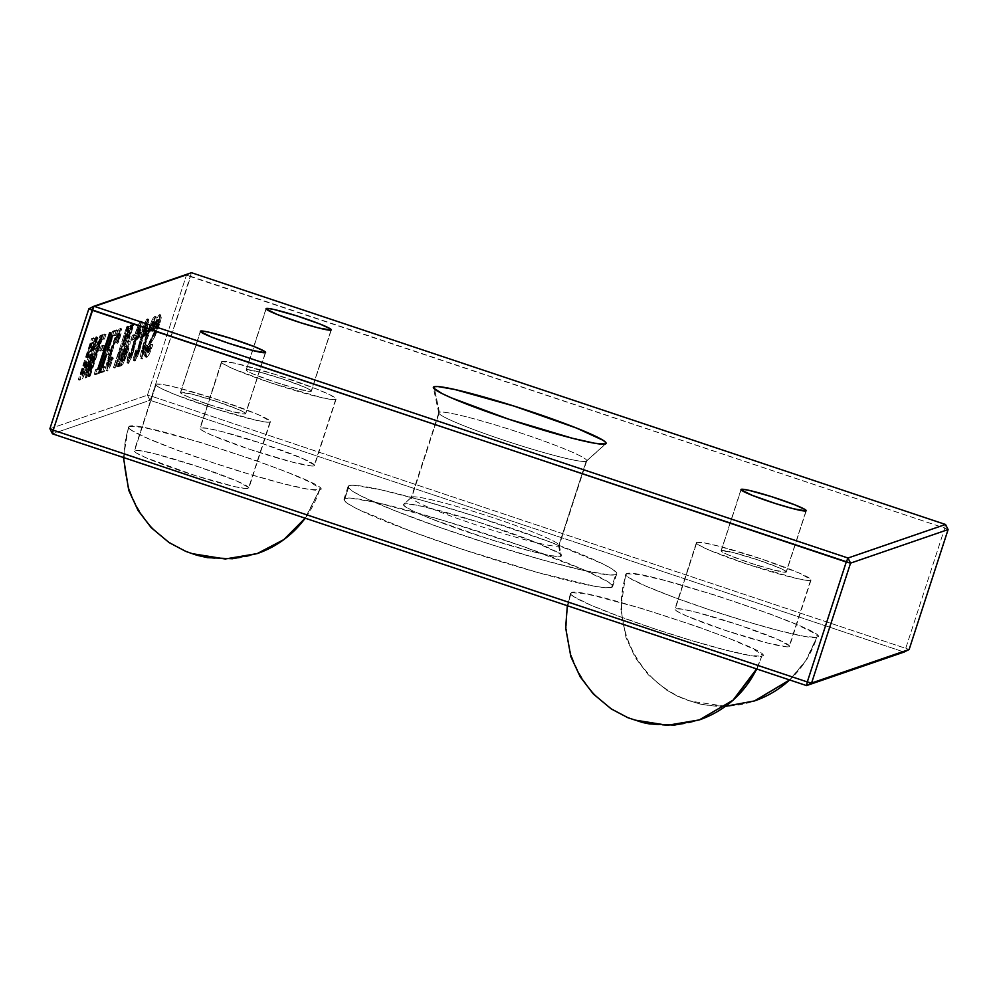 <?xml version="1.0" encoding="UTF-8"?>
<svg xmlns="http://www.w3.org/2000/svg" width="998" height="998" viewBox="0 0 998 998"><rect width="100%" height="100%" fill="white"/><g stroke="black" fill="none" stroke-linecap="round" stroke-linejoin="round"><path stroke-width="0.75" stroke-dasharray="4.99 3.74" d="M349.125 485.664A141.279 11.028 -162 0 1 492.763 521.954A141.279 11.028 -162 0 1 616.776 573.838A141.279 11.028 -162 0 1 615.716 574.686L611.574 587.435A141.279 11.028 18 0 0 612.635 586.587A141.279 11.028 18 0 0 488.608 534.716A141.279 11.028 18 0 0 344.984 498.426L349.125 485.664L355.051 485.365L381.174 489.881L422.703 500.522L473.326 515.679L549.362 541.727L602.829 563.882L612.173 569.022L616.514 572.665L615.716 574.686L609.79 574.985L583.668 570.469L542.139 559.828L491.515 544.671L439.507 527.306L394.023 510.377L362.012 496.468L352.668 491.328L348.327 487.685L349.125 485.664L344.984 498.426L350.909 498.127L377.019 502.63L443.199 520.42L521.193 545.806L584.716 570.207L608.019 581.784L612.373 585.427L611.574 587.435L605.649 587.735L594.82 586.325L537.997 572.59L461.026 548.863L411.338 531.385L357.858 509.217L348.527 504.09L344.173 500.435L344.984 498.426A141.279 11.028 18 0 0 343.911 499.274A141.279 11.028 18 0 0 467.937 551.158A141.279 11.028 18 0 0 611.574 587.435L615.716 574.686A141.279 11.028 -162 0 1 472.079 538.396A141.279 11.028 -162 0 1 348.053 486.513A141.279 11.028 -162 0 1 349.125 485.664M246.406 369.722L266.129 309.006L246.406 369.722L258.844 371.867L282.958 379.09L304.627 387.149L310.291 389.969L311.151 391.341A34.306 2.682 18 0 0 311.401 391.129A34.306 2.682 18 0 0 281.286 378.529A34.306 2.682 18 0 0 246.406 369.722A34.306 2.682 18 0 0 246.144 369.921A34.306 2.682 18 0 0 276.259 382.521A34.306 2.682 18 0 0 311.151 391.341L298.701 389.195L274.587 381.972L252.918 373.901L247.267 371.094L246.406 369.722M331.049 330.101L311.151 391.341L331.049 330.101M221.905 361.538A60.279 4.703 -162 0 1 283.183 377.019A60.279 4.703 -162 0 1 336.101 399.15A60.279 4.703 -162 0 1 335.652 399.512L314.096 465.854A60.279 4.703 18 0 0 314.545 465.492A60.279 4.703 18 0 0 261.638 443.361A60.279 4.703 18 0 0 200.349 427.88L221.905 361.538L200.349 427.88L207.497 428.354L222.205 431.647L264.582 444.335L302.644 458.506L314.432 464.993L314.096 465.854L311.563 465.991L292.239 462.086L249.862 449.399L211.801 435.228L201.858 430.288L200.012 428.741L200.349 427.88A60.279 4.703 18 0 0 199.887 428.242A60.279 4.703 18 0 0 252.806 450.372A60.279 4.703 18 0 0 314.096 465.854L335.652 399.512A60.279 4.703 -162 0 1 274.363 384.03A60.279 4.703 -162 0 1 221.444 361.9A60.279 4.703 -162 0 1 221.905 361.538L221.556 362.399L223.415 363.958L233.357 368.886L271.419 383.057L321.98 397.728L333.12 399.649L335.652 399.512L335.989 398.664L330.151 394.909L316.491 388.971L274.899 374.337L235.578 363.334L221.905 361.538M180.713 392.301L200.448 331.598L180.713 392.301L193.163 394.459L217.277 401.67L238.946 409.741L244.597 412.548L245.458 413.921A34.306 2.682 18 0 0 245.72 413.721A34.306 2.682 18 0 0 215.605 401.121A34.306 2.682 18 0 0 180.713 392.301A34.306 2.682 18 0 0 180.463 392.513A34.306 2.682 18 0 0 210.578 405.113A34.306 2.682 18 0 0 245.458 413.921L233.021 411.775L208.906 404.552L187.237 396.493L181.574 393.686L180.713 392.301M265.356 352.693L245.458 413.921L265.356 352.693M156.212 384.13A60.279 4.703 -162 0 1 217.502 399.612A60.279 4.703 -162 0 1 270.421 421.742A60.279 4.703 -162 0 1 269.959 422.104L248.402 488.446A60.279 4.703 18 0 0 248.864 488.084A60.279 4.703 18 0 0 195.945 465.941A60.279 4.703 18 0 0 134.655 450.46L156.212 384.13L134.655 450.46L141.803 450.946L156.524 454.24L198.889 466.927L236.95 481.086L248.752 487.585L248.402 488.446L245.882 488.571L234.73 486.65L195.408 475.634L146.12 457.82L136.177 452.88L134.318 451.321L134.655 450.46A60.279 4.703 18 0 0 134.206 450.822A60.279 4.703 18 0 0 187.125 472.965A60.279 4.703 18 0 0 248.402 488.446L269.959 422.104A60.279 4.703 -162 0 1 208.682 406.623A60.279 4.703 -162 0 1 155.763 384.492A60.279 4.703 -162 0 1 156.212 384.13L155.875 384.979L157.734 386.538L161.713 388.733L175.374 394.672L216.965 409.305L256.286 420.308L267.439 422.229L269.959 422.104L270.308 421.243L258.507 414.756L220.446 400.585L178.081 387.898L163.36 384.604L156.212 384.13M721.354 550.559L741.077 489.843L721.354 550.559L733.792 552.705L757.919 559.928L779.575 567.987L785.239 570.806L786.1 572.178A34.306 2.682 18 0 0 786.362 571.966A34.306 2.682 18 0 0 756.235 559.367A34.306 2.682 18 0 0 721.354 550.559A34.306 2.682 18 0 0 721.092 550.759A34.306 2.682 18 0 0 751.22 563.359A34.306 2.682 18 0 0 786.1 572.178L773.65 570.033L749.535 562.81L727.879 554.738L722.215 551.931L721.354 550.559M805.997 510.939L786.1 572.178L805.997 510.939M696.854 542.376A60.279 4.703 -162 0 1 758.143 557.857A60.279 4.703 -162 0 1 811.05 580A60.279 4.703 -162 0 1 810.601 580.362L789.044 646.692A60.279 4.703 18 0 0 789.505 646.33A60.279 4.703 18 0 0 736.586 624.199A60.279 4.703 18 0 0 675.297 608.718L696.854 542.376L675.297 608.718L682.445 609.192L697.153 612.485L739.53 625.172L777.592 639.344L789.381 645.831L789.044 646.692L786.511 646.829L767.188 642.924L724.81 630.237L686.749 616.065L676.806 611.125L674.96 609.578L675.297 608.718A60.279 4.703 18 0 0 674.848 609.079A60.279 4.703 18 0 0 727.754 631.21A60.279 4.703 18 0 0 789.044 646.692L810.601 580.362A60.279 4.703 -162 0 1 749.311 564.868A60.279 4.703 -162 0 1 696.392 542.737A60.279 4.703 -162 0 1 696.854 542.376L696.517 543.236L698.363 544.796L708.306 549.723L746.367 563.895L796.928 578.566L808.068 580.487L810.601 580.362L810.937 579.501L799.149 573.002L761.087 558.843L718.71 546.156L704.002 542.85L696.854 542.376M635.414 720.157C584.104 704.488 553.366 643.373 571.293 592.687C581.285 585.252 783.492 652.767 761.711 656.272L749.748 655.461L725.109 649.947L691.552 640.554L654.177 628.715L618.685 616.228L590.467 604.988L573.825 596.729L570.719 594.122L571.293 592.687L583.244 593.486L594.172 595.694L641.44 608.393L697.153 626.519L729.638 638.62L752.504 648.55L762.285 654.825L756.621 668.922A100.91 100.074 -109 0 0 761.711 656.272A100.91 7.872 -162 0 1 659.117 630.349A100.91 7.872 -162 0 1 570.519 593.299A100.91 7.872 -162 0 1 571.293 592.687A100.91 100.074 -109 0 0 635.414 720.157A100.91 100.074 -109 0 0 699.311 719.907M725.608 706.272L690.591 701.182C639.281 685.514 608.543 624.399 626.47 573.713C636.462 566.278 838.669 633.792 816.888 637.298L804.924 636.499L780.286 630.973L746.729 621.579L709.353 609.741L673.862 597.253L645.644 586.026L629.002 577.755L625.896 575.147L626.47 573.713L638.421 574.511L663.059 580.025L715.179 595.145L769.495 613.758L797.714 624.985L814.356 633.256L817.462 635.851L805.972 660.389L789.618 679.937A100.91 100.074 -109 0 0 816.888 637.298A100.91 7.872 -162 0 1 714.294 611.375A100.91 7.872 -162 0 1 625.696 574.324A100.91 7.872 -162 0 1 626.47 573.713A100.91 100.074 -109 0 0 690.591 701.182A100.91 100.074 -109 0 0 754.488 700.933M193.288 553.84C141.978 538.172 111.24 477.056 129.166 426.371C139.159 418.935 341.366 486.45 319.585 489.956L307.634 489.145L282.995 483.631L249.438 474.237L212.063 462.398L176.559 449.911L148.34 438.671L131.699 430.412L128.592 427.805L129.166 426.371L141.13 427.169L152.058 429.377L199.326 442.077L255.026 460.203L287.511 472.304L310.39 482.234L320.158 488.509L305.163 518.187A100.91 100.074 -109 0 0 319.585 489.956A100.91 7.872 -162 0 1 216.99 464.033A100.91 7.872 -162 0 1 128.405 426.982A100.91 7.872 -162 0 1 129.166 426.371A100.91 100.074 -109 0 0 193.288 553.84A100.91 100.074 -109 0 0 257.185 553.591M586.163 461.276A77.782 6.075 18 0 0 586.587 461.039A77.782 6.075 18 0 0 520.133 432.795A77.782 6.075 18 0 0 439.382 412.261L434.529 389.108L439.382 412.261A77.782 6.075 -162 0 1 518.461 432.246A77.782 6.075 -162 0 1 586.749 460.802A77.782 6.075 -162 0 1 586.163 461.276L558.618 546.031A77.782 6.075 18 0 0 559.204 545.557A77.782 6.075 18 0 0 490.929 517.001A77.782 6.075 18 0 0 411.837 497.016L439.382 412.261L411.837 497.016A77.782 6.075 -162 0 1 489.257 516.453A77.782 6.075 -162 0 1 559.217 545.27A77.782 6.075 -162 0 1 558.618 546.031L560.776 556.335A83.059 6.487 18 0 0 561.412 555.537A83.059 6.487 18 0 0 486.712 524.761A83.059 6.487 18 0 0 404.053 504.015L411.837 497.016L404.053 504.015A83.059 6.487 18 0 0 403.604 504.264A83.059 6.487 18 0 0 474.561 534.417A83.059 6.487 18 0 0 560.776 556.335L558.618 546.031A77.782 6.075 -162 0 1 477.867 525.497A77.782 6.075 -162 0 1 411.413 497.254A77.782 6.075 -162 0 1 411.837 497.016A77.782 6.075 18 0 0 411.251 497.491A77.782 6.075 18 0 0 479.539 526.046A77.782 6.075 18 0 0 558.618 546.031L586.163 461.276A77.782 6.075 -162 0 1 507.071 441.291A77.782 6.075 -162 0 1 438.796 412.735A77.782 6.075 -162 0 1 439.382 412.261A77.782 6.075 18 0 0 438.783 413.022A77.782 6.075 18 0 0 508.743 441.84A77.782 6.075 18 0 0 586.163 461.276L605.412 443.973L586.163 461.276M49.9 428.716L147.442 395.171L186.414 275.261L88.859 308.794L186.414 275.261L191.466 272.704L186.414 275.261L147.442 395.171L49.9 428.716M152.968 321.106L149.438 328.18L142.939 348.227L142.165 353.916L146.419 344.971L145.359 349.787L141.005 358.569L140.306 357.509L140.968 353.23L145.82 336.6L152.033 320.121L154.303 316.478L155.027 317.975L152.295 329.315L151.11 330.937L152.968 321.106L154.54 322.466L152.682 330.338L152.37 331.361L151.11 330.937C153.031 324.55 153.655 321.281 152.968 321.106C151.322 323.003 148.964 328.779 145.895 338.409C142.764 347.915 141.579 353.08 142.327 353.916L146.419 344.971L146.768 345.969C143.924 353.853 141.941 358.082 140.818 358.669L142.09 359.093L140.818 358.669C139.62 357.995 141.067 351.321 145.147 338.646C149.451 325.435 152.594 318 154.59 316.329L156.062 316.74L154.59 316.329C155.613 316.341 154.84 320.67 152.295 329.315L151.11 330.937L152.37 331.361L153.567 329.739L152.295 329.315L153.567 329.739C156.112 321.094 156.886 316.765 155.863 316.753C153.867 318.424 150.723 325.859 146.419 339.071L145.147 338.646L146.419 339.071C142.34 351.745 140.893 358.419 142.09 359.093C143.213 358.507 145.197 354.278 148.041 346.393L146.419 344.971L147.692 345.395L143.6 354.34L142.327 353.916L143.6 354.34L143.899 349.874L147.168 338.833L145.895 338.409L147.168 338.833C150.236 329.203 152.594 323.427 154.241 321.531C154.927 321.705 154.303 324.974 152.37 331.361L155.077 324.338L156.175 316.828L154.403 318.412L150.598 327.094L144.011 346.867L141.579 357.933L142.09 359.093L143.65 357.047L148.041 346.393L147.692 345.395L143.6 354.34C142.851 353.504 144.036 348.339 147.168 338.833L154.241 321.531L152.968 321.106L154.241 321.531M147.242 318.849L147.305 322.017L144.498 332.072L140.481 341.715L137.05 353.941L133.495 360.677L135.516 350.622L136.364 349.861L135.054 355.862L136.514 353.591L140.344 339.083L142.015 337.087L145.059 328.317L145.72 323.601L142.315 331.361L142.627 328.691L146.394 319.809L147.242 318.849L148.515 319.273C147.417 320.034 145.608 324.101 143.076 331.486L141.803 331.062C144.336 323.676 146.145 319.61 147.242 318.849L148.69 319.273L147.242 318.849C148.141 318.998 147.317 323.103 144.785 331.199L140.481 341.715L138.547 349.662C136.252 356.411 134.605 360.078 133.632 360.665L134.892 361.089L133.632 360.665C132.884 360.59 133.507 357.247 135.516 350.622L136.364 349.861L135.192 355.899L137.924 349.712L140.344 339.083L144.099 331.473L145.72 323.601L141.803 331.062L143.587 331.785L142.315 331.361L143.587 331.785L146.993 324.026L145.72 323.601L147.093 324.026L145.359 331.897L144.099 331.473L145.359 331.897L141.866 339.919L140.606 339.495M140.706 321.094L140.768 324.263L138.248 333.444L133.944 343.973L130.501 356.199L126.958 362.935L128.967 352.868L129.827 352.107L128.455 357.858L129.752 356.348L133.807 341.341L135.478 339.345L138.522 330.563L139.184 325.859L135.778 333.606L136.09 330.937L139.845 322.067L140.706 321.094L141.978 321.518C140.88 322.279 139.071 326.346 136.539 333.731L135.266 333.307C137.799 325.922 139.608 321.855 140.706 321.094L142.14 321.518L140.706 321.094C141.591 321.244 140.78 325.36 138.248 333.444L133.944 343.973L132.01 351.907C129.715 358.656 128.068 362.324 127.083 362.923L128.355 363.347L127.083 362.923C126.347 362.835 126.971 359.492 128.967 352.868L129.827 352.107L128.655 358.145L131.387 351.97L133.807 341.341L137.549 333.719L139.184 325.859L135.266 333.307L137.05 334.031L135.778 333.606L137.05 334.031L140.444 326.284L139.184 325.859L140.556 326.271L138.822 334.143L137.549 333.719L138.822 334.143L135.329 342.164L134.056 341.74M132.547 324.375L127.045 341.316L128.667 340.854L128.842 343.05L125.511 354.727L121.656 364.021L118.375 365.917L131.798 324.637L133.807 324.799L131.798 324.637L132.547 324.375L127.045 341.316L129.927 341.266L128.343 340.867C129.628 340.081 128.904 344.023 126.185 352.693L121.245 364.582L118.375 365.917L131.798 324.637L133.058 325.061L119.648 366.341L118.375 365.917L119.648 366.341L121.606 365.667L120.334 365.243L122.517 365.006L121.245 364.582L122.517 365.006L127.457 353.105L126.185 352.693L127.457 353.105C130.177 344.447 130.888 340.505 129.615 341.291L127.045 341.316L128.305 341.74L133.807 324.799L132.547 324.375M118.226 333.058L114.695 340.118L108.196 360.178L107.497 365.879L111.676 356.922L111.077 360.49L106.474 370.32L105.588 370.033L106.225 365.181L116.916 332.883L119.56 328.429L120.284 329.926L117.552 341.266L116.367 342.875L118.226 333.058L119.797 334.417L117.939 342.277L117.627 343.3L116.367 342.875C118.288 336.501 118.912 333.22 118.226 333.058C116.579 334.954 114.221 340.717 111.152 350.36C108.021 359.866 106.836 365.031 107.584 365.867L111.676 356.922L112.026 357.908C109.181 365.804 107.198 370.033 106.075 370.607L107.347 371.031L106.075 370.607C104.877 369.934 106.324 363.26 110.404 350.585C114.708 337.386 117.851 329.951 119.847 328.267L121.319 328.691L119.847 328.267C120.87 328.292 120.097 332.621 117.552 341.266L116.367 342.875L117.627 343.3L118.824 341.69L117.552 341.266L118.824 341.69C121.369 333.045 122.143 328.716 121.12 328.691C119.124 330.363 115.98 337.811 111.676 351.009L110.404 350.585L111.676 351.009C107.597 363.684 106.15 370.358 107.347 371.031C108.47 370.458 110.454 366.229 113.298 358.332L111.676 356.922L112.949 357.346L108.857 366.291L107.584 365.867L108.857 366.291L109.156 361.812L112.425 350.785L111.152 350.36L112.425 350.785C115.494 341.141 117.851 335.378 119.498 333.482C120.184 333.644 119.56 336.925 117.627 343.3L120.334 336.289L121.432 328.766L119.66 330.363L115.855 339.033L109.269 358.818L106.836 369.884L107.223 371.056L108.57 369.597L113.298 358.332L112.949 357.346L108.857 366.291C108.108 365.455 109.293 360.29 112.425 350.785L116.479 339.208L119.498 333.482L118.226 333.058L119.498 333.482M110.067 332.109L98.191 368.624L99.9 368.037L98.353 372.803L94.199 374.225L95.746 369.46L97.442 368.873L109.318 332.359L110.067 332.109L111.327 332.534L109.318 332.359L110.067 332.109L98.191 368.624L99.9 368.037L98.353 372.803L94.199 374.225L95.746 369.46L97.442 368.873L109.318 332.359L110.578 332.783L98.715 369.297L95.746 369.46L97.018 369.884L95.471 374.649L94.199 374.225L95.471 374.649L99.625 373.227L98.353 372.803L99.625 373.227L101.172 368.462L98.191 368.624L99.463 369.048L111.327 332.534L110.067 332.109M104.753 333.931L103.206 338.696L100.686 339.557L88.81 376.084L88.061 376.333L101.484 335.054L106.013 334.355L101.484 335.054L104.753 333.931L103.206 338.696L100.686 339.557L88.81 376.084L88.061 376.333L101.484 335.054L102.744 335.478L89.333 376.757L88.061 376.333L90.082 376.496L88.81 376.084L90.082 376.496L101.946 339.981L100.686 339.557L104.466 339.12L103.206 338.696L104.466 339.12L106.013 334.355L104.753 333.931M93.662 337.748L94.323 339.021L93.35 343.649L87.562 359.118L84.655 370.158L81.013 378.379L78.256 379.714L91.666 338.434L95.259 338.147L93.662 337.748C94.997 336.788 94.361 340.505 91.779 348.901L87.562 359.118L85.479 367.726C82.884 375.273 81.137 379.04 80.252 379.028L78.256 379.714L91.666 338.434L92.939 338.858L79.528 380.138L78.256 379.714L81.512 379.452C82.41 379.465 84.156 375.697 86.751 368.15L85.479 367.726L86.751 368.15L88.834 359.542L87.562 359.118L88.834 359.542L93.051 349.325L91.779 348.901L93.051 349.325C95.633 340.929 96.257 337.212 94.935 338.172L95.583 339.445L94.61 344.073L88.834 359.542L85.928 370.582L82.285 378.803L79.528 380.138L92.939 338.858L94.935 338.172M96.644 336.725L93.113 349.213L95.384 348.439L100.112 335.528L100.91 335.253L85.391 377.256L84.543 377.543L95.845 336.987L97.916 337.149L95.845 336.987L96.644 336.725L93.113 349.213L95.384 348.439L100.112 335.528L100.91 335.253L85.391 377.256L84.543 377.543L95.845 336.987L97.118 337.411L85.816 377.968L84.543 377.543L86.664 377.681L85.391 377.256L86.664 377.681L102.183 335.677L100.112 335.528L101.384 335.952L96.656 348.863L95.384 348.439L96.656 348.863L94.386 349.637L93.113 349.213L94.386 349.637L97.916 337.149L96.644 336.725M103.181 345.283L101.634 350.049L99.65 350.722L101.197 345.969L103.181 345.283L104.441 345.707L102.47 346.393L101.197 345.969L103.181 345.283L101.634 350.049L99.65 350.722L101.197 345.969L102.47 346.393L100.923 351.146L99.65 350.722L102.894 350.473L101.634 350.049L102.894 350.473L104.441 345.707L103.181 345.283M116.467 329.901L114.92 334.667L111.788 335.74L107.135 350.036L109.93 349.075L108.383 353.841L105.588 354.801L101.472 367.501L104.466 366.466L102.919 371.231L99.164 372.516L112.587 331.236L116.467 329.901L117.739 330.326L113.847 331.66L112.587 331.236L116.467 329.901L114.92 334.667L111.788 335.74L107.135 350.036L109.93 349.075L108.383 353.841L105.588 354.801L101.472 367.501L104.466 366.466L102.919 371.231L99.164 372.516L112.587 331.236L113.847 331.66L100.436 372.94L99.164 372.516L100.436 372.94L104.191 371.655L102.919 371.231L104.191 371.655L105.738 366.89L101.472 367.501L102.732 367.925L106.861 355.213L105.588 354.801L109.655 354.265L108.383 353.841L109.655 354.265L111.202 349.5L107.135 350.036L108.408 350.46L113.048 336.164L111.788 335.74L116.192 335.091L114.92 334.667L116.192 335.091L117.739 330.326L116.467 329.901M127.632 326.059L121.806 346.131L130.326 325.136L131.249 324.824L121.082 349.662L117.702 366.141L116.679 366.503L120.409 348.327L113.473 367.601L126.883 326.321L128.904 326.483L126.883 326.321L127.632 326.059L121.806 346.131L130.326 325.136L131.249 324.824L121.082 349.662L117.702 366.141L116.679 366.503L120.409 348.327L113.473 367.601L126.883 326.321L128.156 326.745L114.745 368.025L113.473 367.601L115.494 367.763L114.221 367.339L115.494 367.763L121.669 348.751L120.409 348.327L121.669 348.751L117.939 366.927L116.679 366.503L118.974 366.565L117.702 366.141L118.974 366.565L122.355 350.086L121.082 349.662L122.355 350.086L132.522 325.248L130.326 325.136L131.599 325.56L123.078 346.556L121.806 346.131L123.078 346.556L124.263 340.78L122.991 340.355L124.263 340.78L128.904 326.483L127.632 326.059M134.306 334.579L132.759 339.345L130.788 340.019L132.335 335.253L134.306 334.579L135.578 335.004L132.335 335.253L134.306 334.579L132.759 339.345L130.788 340.019L132.335 335.253L133.607 335.677L132.06 340.443L130.788 340.019L134.031 339.769L132.759 339.345L134.031 339.769L135.578 335.004L134.306 334.579M140.855 332.334L139.296 337.099L137.325 337.773L138.872 333.008L140.855 332.334L142.115 332.758L140.144 333.432L138.872 333.008L140.855 332.334L139.296 337.099L137.325 337.773L138.872 333.008L140.144 333.432L138.597 338.197L137.325 337.773L140.568 337.524L139.296 337.099L140.568 337.524L142.115 332.758L140.855 332.334M147.392 330.076L145.845 334.841L143.862 335.528L145.409 330.762L147.392 330.076L148.652 330.5L146.681 331.186L145.409 330.762L147.392 330.076L145.845 334.841L143.862 335.528L145.409 330.762L146.681 331.186L145.134 335.952L143.862 335.528L147.105 335.266L145.845 334.841L147.105 335.266L148.652 330.5L147.392 330.076M159.668 314.582L159.867 317.938L156.798 328.604L153.879 335.665L149.563 342.713L147.529 348.601L147.554 352.057L151.659 344.123L147.991 353.716L145.458 356.947L145.621 353.205L148.527 343.474L155.077 330.987L157.884 323.015L158.433 320.021L157.771 319.585L152.632 330.163L154.827 323.863L158.62 315.58L159.668 314.582L160.94 315.006C159.643 315.368 157.297 320.558 153.892 330.588L152.632 330.163C156.025 320.133 158.37 314.944 159.668 314.582L161.152 314.994L159.668 314.582C160.778 314.208 160.092 318.063 157.622 326.159L148.191 346.431C146.868 350.834 146.581 352.756 147.317 352.207L151.659 344.123C148.777 352.494 146.806 356.773 145.733 356.972L147.005 357.396L145.733 356.972C144.623 357.509 145.234 353.953 147.567 346.306L156.96 326.134C158.433 321.244 158.819 318.986 158.083 319.348C157.173 319.834 155.601 323.352 153.38 329.901L154.653 330.326C156.873 323.776 158.445 320.258 159.356 319.772L158.083 319.348M905.822 648.051L944.782 528.129L190.705 276.359L151.746 396.281L909.141 649.498L151.746 396.281L150.012 400.273L52.47 433.818L150.012 400.273L147.442 395.171L151.746 396.281L150.012 400.273L904.088 652.056L150.012 400.273L147.442 395.171L151.746 396.281L191.466 272.704L190.705 276.359L186.414 275.261L944.782 528.129L905.822 648.051M305.425 518.274L319.585 489.956M789.755 679.987L806.509 660.152L816.888 637.298M757.033 669.059L761.711 656.272M87.5 357.646L89.184 356.897L90.556 354.39L93.712 342.9L92.14 343.362L87.5 357.646L92.14 343.362L90.868 342.938L86.227 357.222L87.5 357.646L86.227 357.222L87.4 356.822L88.672 357.247L87.5 357.646M81.824 375.111L84.456 372.591L87.337 362L85.953 362.411L81.824 375.111L85.953 362.411L84.68 361.987L80.551 374.687L81.824 375.111L80.551 374.687L81.562 374.337L82.834 374.761L81.824 375.111M87.051 362.037L84.68 361.987L80.551 374.687L81.562 374.337C82.023 374.899 83.133 372.603 84.892 367.464L86.165 367.888C84.406 373.027 83.296 375.323 82.834 374.761L81.562 374.337L83.757 370.745L86.252 361.875L87.525 362.299L86.165 367.888L84.892 367.464L85.778 361.613L87.525 362.299L84.68 361.987L87.525 362.299M93.4 342.925L90.868 342.938L86.227 357.222L87.4 356.822C87.949 357.172 89.146 354.652 91.005 349.238L92.265 349.662C90.419 355.076 89.221 357.596 88.672 357.247L87.4 356.822L90.406 350.984L92.515 342.539L93.787 342.963L92.265 349.662L91.005 349.238L92.128 342.501L93.787 342.963L90.868 342.938L93.787 342.963M97.118 337.411L97.916 337.149L94.386 349.637L96.656 348.863L101.384 335.952L102.183 335.677L86.664 377.681L85.816 377.968L97.118 337.411M89.895 365.567L87.787 373.065L94.885 353.704L93.063 354.327L89.895 365.567L93.063 354.327L91.804 353.903L88.622 365.143L89.895 365.567L88.622 365.143L86.514 372.641L87.787 373.065L89.895 365.567M86.514 372.641L89.57 364.295L90.843 364.719L87.787 373.065L86.514 372.641L88.036 368.474L93.612 353.28L94.885 353.704L90.843 364.719L89.57 364.295L93.612 353.28L91.804 353.903L94.885 353.704L91.804 353.903L86.514 372.641M102.744 335.478L89.333 376.757L101.946 339.981L104.466 339.12L106.013 334.355L102.744 335.478M102.47 346.393L100.923 351.146L102.894 350.473L104.441 345.707L102.47 346.393M110.578 332.783L98.715 369.297L97.018 369.884L95.471 374.649L99.625 373.227L101.172 368.462L99.463 369.048L111.327 332.534L110.578 332.783M113.847 331.66L100.436 372.94L104.191 371.655L105.738 366.89L102.732 367.925L106.861 355.213L109.655 354.265L111.202 349.5L108.408 350.46L113.048 336.164L116.192 335.091L117.739 330.326L113.847 331.66M119.847 328.267L121.12 328.691M106.075 370.607L107.347 371.031M108.857 366.291L107.584 365.867M128.156 326.745L114.745 368.025L121.669 348.751L117.939 366.927L118.974 366.565L122.355 350.086L132.522 325.248L131.599 325.56L123.078 346.556L128.904 326.483L128.156 326.745M128.343 340.867L130.152 341.541L130.102 343.474L126.783 355.151L122.929 364.445L119.648 366.341L133.058 325.061L133.807 324.799L128.305 341.74L129.615 341.291M121.943 361.313L123.827 360.453L125.249 357.471L128.243 346.044L126.758 346.493L121.943 361.313L126.758 346.493L125.486 346.069L120.683 360.889L123.216 360.877L121.943 361.313M121.943 360.453L123.952 360.303L121.943 360.453L125.486 352.781L126.758 353.205L123.952 360.303L122.679 359.879L125.486 352.781C127.158 347.466 127.594 345.083 126.771 345.632L128.243 346.044L125.486 346.069L128.043 346.056C128.854 345.508 128.43 347.89 126.758 353.205L125.486 352.781L127.108 345.782L125.486 346.069L120.683 360.889L121.943 360.453M128.043 346.056L126.771 345.632M133.607 335.677L132.06 340.443L134.031 339.769L135.578 335.004L133.607 335.677M135.329 342.164L140.456 328.342L140.618 326.334L139.184 325.859M133.807 341.341L135.067 341.753L133.595 346.493L132.322 346.069L133.819 346.418L132.647 352.394L131.387 351.97L132.647 352.394L129.927 358.569L128.655 358.145L129.927 358.569L131.1 352.531L128.967 352.868L130.239 353.292C128.243 359.916 127.607 363.26 128.355 363.347C129.341 362.748 130.975 359.08 133.283 352.331L132.01 351.907L133.283 352.331L135.217 344.397L133.944 343.973L135.217 344.397L139.52 333.868L138.248 333.444L139.52 333.868C142.053 325.785 142.864 321.668 141.978 321.518L140.331 331.274L135.217 344.397L131.773 356.623L128.355 363.347L129.054 357.421L131.1 352.531L129.852 358.569L128.655 358.145M129.927 358.569L133.857 348.028L133.857 346.431L132.447 345.982M127.083 362.923L128.355 363.347M140.444 326.284L136.539 333.731L141.978 321.518M133.707 346.406L135.067 341.753M140.144 333.432L138.597 338.197L140.568 337.524L142.115 332.758L140.144 333.432M141.866 339.919L146.756 327.132L147.205 324.213L145.72 323.601M140.344 339.083L141.616 339.507L140.132 344.248L138.859 343.823L140.356 344.16L139.196 350.136L137.924 349.712L139.196 350.136L136.464 356.323L135.192 355.899L136.464 356.323L137.637 350.286L135.516 350.622L136.776 351.046C134.78 357.671 134.156 361.014 134.892 361.089C135.878 360.503 137.524 356.835 139.82 350.086L138.547 349.662L139.82 350.086L141.753 342.139L140.481 341.715L141.753 342.139L146.057 331.623L144.785 331.199L146.057 331.623C148.59 323.527 149.401 319.422 148.515 319.273L147.592 326.558L141.753 342.139L139.084 352.269L135.054 361.002L135.129 356.997L137.637 350.286L136.327 356.286L135.192 355.899M136.464 356.323L140.319 346.169L140.406 344.185L138.984 343.736M133.632 360.665L134.892 361.089M146.993 324.026L143.076 331.486L148.515 319.273M140.256 344.16L141.616 339.507M146.681 331.186L145.134 335.952L147.105 335.266L148.652 330.5L146.681 331.186M154.59 316.329L155.863 316.753M140.818 358.669L142.09 359.093M143.6 354.34L142.327 353.916M145.733 356.972L147.005 357.396L146.594 355.226L148.827 346.73L151.708 339.158L157.247 329.328L159.356 319.772C160.079 319.41 159.705 321.668 158.233 326.558L156.96 326.134L158.233 326.558L155.85 332.334L154.578 331.91L155.85 332.334L152.519 337.536L151.247 337.112L152.519 337.536L148.827 346.73L147.567 346.306L148.827 346.73C146.506 354.377 145.895 357.933 147.005 357.396C148.066 357.197 150.049 352.918 152.931 344.547L150.91 344.385L152.183 344.809L148.577 352.631L147.317 352.207L148.577 352.631C147.841 353.18 148.141 351.259 149.463 346.855L148.191 346.431L149.463 346.855L150.835 343.137L149.563 342.713L150.835 343.137L154.727 336.887L153.455 336.463L154.727 336.887L158.894 326.583L157.622 326.159L158.894 326.583C161.364 318.487 162.038 314.632 160.94 315.006L160.94 319.273L157.497 330.612L150.498 343.936L148.403 352.643L147.317 352.207M159.356 319.772L153.892 330.588L158.245 319.048L160.94 315.006M148.577 352.631L152.931 344.547L149.675 353.242L147.005 357.396M560.776 556.335L561.25 555.162L558.693 553.017L534.379 541.814L477.069 521.655L422.903 506.485L407.546 503.84L404.053 504.015L403.591 505.2L411.638 510.352L430.462 518.536L487.76 538.695L530.662 551.146L550.933 555.686L560.776 556.335M948.1 529.576L944.782 528.129L945.53 524.474L944.782 528.129L948.1 529.576M616.776 573.838L612.635 586.587M331.299 329.889L311.401 391.129M336.101 399.15L314.545 465.492M265.618 352.481L245.72 413.721M270.421 421.742L248.864 488.084M806.259 510.739L786.362 571.966M811.05 580L789.505 646.33M570.519 593.299L567.338 605.724M625.696 574.324L620.818 608.78L626.02 637.66L635.402 657.857L648.488 674.985L666.402 689.942L677.455 696.217L697.777 703.54L704.713 704.975L725.496 706.347M128.405 426.982L123.465 457.521M586.587 461.039L605.911 443.698M586.749 460.802L559.204 545.557M559.217 545.27L561.412 555.537M411.413 497.254L403.604 504.264M438.796 412.735L411.251 497.491M438.783 413.022L433.344 387.623M696.392 542.737L674.848 609.079M740.99 489.531L721.092 550.759M155.763 384.492L134.206 450.822M200.349 331.274L180.463 392.513M221.444 361.9L199.887 428.242M266.042 308.694L246.144 369.921M86.065 361.575L87.337 362M92.427 342.464L93.687 342.888M133.982 341.74L135.254 342.164M140.518 339.495L141.791 339.919M348.053 486.513L343.911 499.274"/><path stroke-width="1.5" d="M266.304 308.482A34.306 2.682 -162 0 1 301.184 317.302A34.306 2.682 -162 0 1 331.299 329.889A34.306 2.682 -162 0 1 331.049 330.101L318.599 327.955L300.885 322.816L277.207 314.482L266.104 308.968L267.738 308.407L274.088 309.505L296.468 315.767L320.133 324.101L330.188 328.729L331.049 330.101A34.306 2.682 -162 0 1 296.156 321.294A34.306 2.682 -162 0 1 266.042 308.694A34.306 2.682 -162 0 1 266.304 308.482L266.304 308.482M200.61 331.074A34.306 2.682 -162 0 1 235.491 339.881A34.306 2.682 -162 0 1 265.618 352.481A34.306 2.682 -162 0 1 265.356 352.693L252.918 350.535L228.804 343.324L211.514 337.075L200.423 331.561L202.058 330.999L208.395 332.097L230.775 338.359L254.453 346.68L264.495 351.308L265.356 352.693A34.306 2.682 -162 0 1 230.476 343.873A34.306 2.682 -162 0 1 200.349 331.274A34.306 2.682 -162 0 1 200.61 331.074L200.61 331.074M741.252 489.319A34.306 2.682 -162 0 1 776.132 498.139A34.306 2.682 -162 0 1 806.259 510.739A34.306 2.682 -162 0 1 805.997 510.939L793.547 508.793L775.833 503.653L752.155 495.32L741.052 489.806L742.687 489.245L749.036 490.342L771.417 496.605L795.094 504.938L805.136 509.566L805.997 510.939A34.306 2.682 -162 0 1 771.117 502.131A34.306 2.682 -162 0 1 740.99 489.531A34.306 2.682 -162 0 1 741.252 489.319L741.252 489.319M567.338 605.724L565.641 627.754L570.844 656.634L580.225 676.831L593.311 693.947L611.225 708.904L628.016 717.762L642.6 722.515L649.536 723.949L674.561 725.072L699.311 719.907A100.91 100.074 -109 0 0 756.621 668.922L733.031 700.184L699.311 719.907L667.413 725.297L635.414 720.157M725.496 706.347L754.488 700.933A100.91 100.074 -109 0 0 789.618 679.937L754.488 700.933L725.608 706.272M123.465 457.521L128.73 490.317L138.111 510.514L151.185 527.63L169.111 542.588L185.89 551.445L196.856 555.25L207.409 557.633L232.447 558.755L257.185 553.591A100.91 100.074 -109 0 0 305.163 518.187L283.869 539.581L257.185 553.591L225.286 558.98L193.288 553.84M434.03 386.75A90.818 7.086 -162 0 1 528.316 410.714A90.818 7.086 -162 0 1 605.911 443.698A90.818 7.086 -162 0 1 605.412 443.973L594.646 443.249L572.478 438.284L508.643 419.172L451.296 397.828L442.314 393.686L433.519 388.035L434.03 386.75L437.848 386.55L454.639 389.457L513.883 406.036L576.545 428.08L603.141 440.33L605.936 442.675L605.412 443.973A90.818 7.086 -162 0 1 515.03 421.281A90.818 7.086 -162 0 1 433.344 387.623A90.818 7.086 -162 0 1 434.03 386.75L434.529 389.108L434.03 386.75M88.859 308.794L49.9 428.716L88.859 308.794L846.254 562.011L807.295 681.933L53.218 430.163L92.178 310.241L850.558 563.121L948.1 529.576L909.141 649.498L811.586 683.031L850.558 563.121L811.586 683.031L807.295 681.933L846.254 562.011L850.558 563.121L847.988 558.019L945.53 524.474L191.466 272.704L93.912 306.236L847.988 558.019L846.254 562.011L847.988 558.019L850.558 563.121L948.1 529.576L945.53 524.474L847.988 558.019L93.912 306.236L53.218 430.163L807.295 681.933L806.534 685.589L904.088 652.056L806.534 685.589L811.586 683.031L807.295 681.933L806.534 685.589L52.47 433.818L806.534 685.589L811.586 683.031L909.141 649.498L904.088 652.056L909.141 649.498L948.1 529.576L945.53 524.474L191.466 272.704L93.912 306.236L88.859 308.794L92.178 310.241L93.912 306.236L88.859 308.794M52.47 433.818L53.218 430.163L49.9 428.716L52.47 433.818L53.218 430.163L49.9 428.716L52.47 433.818M305.425 518.274L283.981 539.594L257.185 553.591M789.755 679.987L754.488 700.933M757.033 669.059L733.206 700.197L699.311 719.907"/></g></svg>

